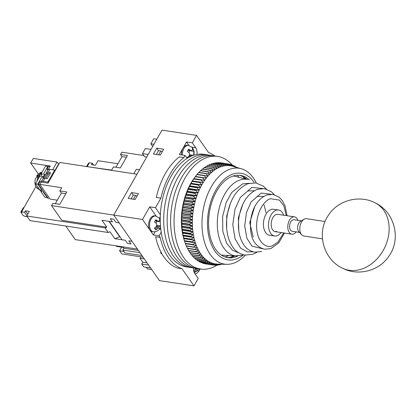 <?xml version="1.0" encoding="UTF-8"?>
<svg xmlns="http://www.w3.org/2000/svg" width="416" height="416" viewBox="0 0 416 416"><rect width="100%" height="100%" fill="white"/><g stroke="black" fill="none" stroke-linecap="round" stroke-linejoin="round"><path stroke-width="0.62" d="M193.487 267.972A8.034 4.846 98.7 0 0 194.828 273.541L198.224 278.413L193.986 285.875L182.042 268.752A59.878 36.119 -81.3 0 1 160.222 237.463L155.62 236.766A59.878 36.119 98.7 0 0 177.44 268.05L182.042 268.752M183.934 157.586L179.327 156.884A59.878 36.119 98.7 0 0 165.334 173.618A59.878 36.119 98.7 0 0 156.286 197.439L160.893 198.141A59.878 36.119 -81.3 0 1 169.941 174.32A59.878 36.119 -81.3 0 1 183.934 157.586L185.13 155.475L179.374 154.601L186.545 141.97L192.306 142.844L196.544 135.382L208.489 152.506A59.878 36.119 -81.3 0 1 214.854 155.995M225.269 257.052A43.815 26.432 98.7 0 0 227.094 256.235M148.6 265.075L141.716 264.025L143.692 266.859L150.576 267.909M141.929 255.507L124.909 252.918L122.933 250.084L139.953 252.673M156.317 154.456L158.486 150.644L160.789 150.992L162.266 151.679M160.789 150.992L158.621 154.809M131.076 198.89L133.245 195.073L135.548 195.426L137.025 196.108M135.548 195.426L133.38 199.238M133.832 173.737L136.365 169.276L139.485 169.754M153.962 144.264L150.847 143.79L152.714 146.468M150.847 143.79L153.712 138.741L156.832 139.214M146.723 157.014L144.607 156.697L142.449 153.592L145.319 148.543L151.039 149.417M148.169 154.466L142.449 153.592M147.04 262.839L142.756 262.189L141.716 264.025M142.756 262.189L140.041 258.294L140.868 256.833M151.736 269.573L147.451 268.918L146.292 267.254M121.67 247.187L119.6 250.827L123.911 251.482M138.393 250.442L123.978 248.248L122.933 250.084M123.978 248.248L123.422 247.452L116.511 246.402L116.126 245.846M143.088 257.171L121.763 253.926L119.6 250.827M224.858 256.901A42.448 25.605 98.7 0 0 228.779 255.533M160.696 251.566A2.044 1.232 98.7 0 0 161.616 253.729L161.876 253.765M140.041 258.294L144.321 258.944M238.883 177.299L237.583 175.432A42.448 25.605 98.7 0 0 237.281 175.256M163.665 149.214L160.337 155.069L153.426 154.019L156.754 148.164L163.665 149.214M158.486 150.644L156.754 148.164M138.424 193.648L135.096 199.503L128.19 198.448L131.513 192.592L138.424 193.648M133.245 195.073L131.513 192.592M189.041 145.543L186.545 141.97M156.203 216.164L149.698 206.835L155.454 207.714L160.893 198.141M160.222 237.463L159.089 235.841L153.332 234.962L142.522 219.466L149.698 206.835M153.332 234.962L155.158 231.748M196.544 135.382L161.996 130.125L113.734 215.082L159.437 280.618L193.986 285.875M51.548 205.618L113.734 215.082L136.952 174.21L59.795 162.469L48.053 183.139L41.148 182.083L39.842 184.382L61.719 187.71L59.894 190.923L66.804 191.979L59.758 204.376L52.853 203.325L51.548 205.618L61.802 220.319L106.787 227.167L101.972 220.262L112.492 221.863L110.266 218.67L113.719 219.201L115.944 222.388L119.168 222.877L113.734 215.082L142.522 219.466M159.089 235.841L161.195 232.138M160.352 214.734L155.454 207.714M185.13 155.475L187.122 158.33M196.955 154.409A8.034 4.846 98.7 0 0 195.702 147.716L192.306 142.844M38.308 173.94L30.701 163.03L33.306 158.439L57.028 162.053L58.802 164.221M27.316 216.819L24.794 216.434L24.424 215.904L23.27 215.727L20.8 212.186L23.41 207.594L23.941 207.678M23.41 207.594L20.92 211.749L20.8 212.186L21.949 212.363L21.58 211.832L35.942 186.555M106.787 227.167L105.04 227.9L26.728 215.982L29.942 220.589L108.248 232.502L110.001 231.774L114.816 238.68L125.336 240.282L127.561 243.469L131.014 243.994L128.788 240.807L132.018 241.296L137.452 249.09L75.265 239.626L65.79 226.044M30.701 163.03L50.274 166.01L48.188 169.686M52.634 169.79L57.028 162.053M21.58 211.832L24.575 212.285L25.423 210.792L29.338 211.39L26.728 215.982M39.842 184.382L50.092 199.082L57.325 200.184M131.014 243.994L127.561 243.469L125.336 240.282L122.112 239.788L109.262 221.369L112.492 221.863L110.266 218.67L113.719 219.201L115.944 222.388L119.168 222.877L132.018 241.296L128.788 240.807L131.014 243.994M65.811 193.726L61.376 193.05L59.894 190.923M58.51 164.174L54.938 170.472M44.585 178.303L47.403 173.347L48.173 174.45L45.874 178.495M108.248 232.502L105.04 227.9M119.969 236.72L114.816 238.68M119.631 236.668L108.924 221.317M61.376 193.05L55.328 203.7M27.768 214.157L25.423 210.792M26.92 215.649L24.575 212.285M41.382 182.12L41.61 181.714L41.959 182.208M50.092 199.082L39.983 184.584L38.371 184.335L39.998 181.464L41.61 181.714M48.313 174.652A2.153 0.92 29.6 0 1 48.136 173.846A2.153 0.92 29.6 0 1 49.098 173.607L50.102 173.758M47.403 173.347L46.259 173.176A4.196 1.794 29.6 0 1 46.358 172.838A4.196 1.794 29.6 0 1 48.235 172.364L50.684 172.739L47.289 178.708L44.84 178.334A4.196 1.794 29.6 0 0 42.968 178.807L41.34 181.672M46.259 173.176L43.202 178.547M38.371 184.335L48.5 198.858M47.845 170.222L47.044 169.068L48.672 166.197L50.05 166.405M47.044 169.068L48.422 169.276M41.356 181.672A4.196 1.794 29.6 0 1 43.144 181.324L47.897 182.047L54.683 170.102L49.93 169.38A4.196 1.794 -150.4 0 0 48.053 169.853L46.358 172.838M48.329 182.66L47.897 182.047M55.11 170.716L54.683 170.102M37.242 176.966L36.712 176.389L36.832 175.604L38.251 175.053A9.256 5.58 98.7 0 0 37.04 177.476L35.521 178.23C34.081 184.954 35.792 186.238 36.988 188.152L41.075 190.668M48.209 167.008L47.83 166.462L43.462 174.158L44.611 174.33L43.311 176.628L42.156 176.452L37.788 184.148L41.928 190.081L42.125 189.722M43.389 178.22L42.156 176.452M43.659 191.927L43.16 191.849L47.299 197.782L47.502 197.428M47.83 166.462L45.526 166.114L41.158 173.805L42.307 173.982L41.007 176.28L39.853 176.103L35.485 183.794L37.788 184.148M35.485 183.794L39.624 189.727L40.773 189.904L42.011 191.672L40.856 191.5L44.996 197.434L47.299 197.782M41.928 190.081L42.427 190.154M43.852 177.408L43.311 176.628M44.611 174.33L45.157 175.11M41.158 173.805L41.85 174.793M41.319 190.684L40.856 191.5M40.997 176.275A9.641 5.814 -81.3 0 1 41.496 175.412M41.444 173.306A9.641 5.814 98.7 0 0 38.277 178.88M39.879 189.769A9.641 5.814 98.7 0 0 41.267 190.783M325.068 221.52L306.519 218.696A8.762 5.288 98.7 0 0 304.106 219.216A8.762 5.288 98.7 0 0 300.331 224.9A8.762 5.288 98.7 0 0 301.735 234.806A8.762 5.288 98.7 0 0 303.883 236.023L322.431 238.846M304.106 219.216L300.482 221.322A5.84 3.526 98.7 0 0 297.965 225.113A5.84 3.526 98.7 0 0 298.901 231.717L301.735 234.806M301.293 220.854L294.029 219.752A5.84 3.526 98.7 0 0 289.905 223.886A5.84 3.526 98.7 0 0 292.271 231.301L299.53 232.404M296.166 231.894A8.762 5.288 -81.3 0 1 291.834 234.187A8.762 5.288 -81.3 0 1 288.283 223.064A8.762 5.288 -81.3 0 1 294.471 216.861A8.762 5.288 -81.3 0 1 297.924 220.34M245.336 255.174A48.49 29.25 -81.3 0 1 226.788 264.321A48.49 29.25 -81.3 0 1 203.736 239.304A48.49 29.25 -81.3 0 1 209.212 190.783A48.49 29.25 -81.3 0 1 241.337 168.745A48.49 29.25 -81.3 0 1 256.318 182.993M241.337 168.745L232.674 166.249A49.655 29.952 98.7 0 0 232.066 166.083A49.655 29.952 98.7 0 0 230.22 165.719A49.655 29.952 98.7 0 0 228.342 165.552A49.655 29.952 98.7 0 0 226.444 165.573A49.655 29.952 98.7 0 0 224.536 165.792A49.655 29.952 98.7 0 0 222.617 166.208A49.655 29.952 98.7 0 0 220.698 166.811A49.655 29.952 98.7 0 0 218.79 167.606A49.655 29.952 98.7 0 0 216.897 168.584A49.655 29.952 98.7 0 0 215.03 169.749A49.655 29.952 98.7 0 0 213.195 171.09A49.655 29.952 98.7 0 0 211.396 172.604A49.655 29.952 98.7 0 0 209.638 174.283A49.655 29.952 98.7 0 0 207.938 176.124A49.655 29.952 98.7 0 0 206.3 178.116A49.655 29.952 98.7 0 0 204.719 180.253A49.655 29.952 98.7 0 0 203.216 182.53A49.655 29.952 98.7 0 0 201.786 184.928A49.655 29.952 98.7 0 0 200.444 187.45A49.655 29.952 98.7 0 0 199.774 188.817A49.655 29.952 98.7 0 0 199.191 190.076L196.914 187.72A51.116 30.836 -81.3 0 1 197.044 187.444L200.444 187.45L198.25 185.063A51.116 30.836 -81.3 0 1 198.39 184.803L201.786 184.928L199.675 182.525A51.116 30.836 -81.3 0 1 199.826 182.276L203.216 182.53L201.183 180.118A51.116 30.836 -81.3 0 1 201.339 179.878L204.719 180.253L202.769 177.84A51.116 30.836 -81.3 0 1 202.93 177.616L206.3 178.116L204.422 175.708A51.116 30.836 -81.3 0 1 204.594 175.5L207.938 176.124L206.144 173.732A51.116 30.836 -81.3 0 1 206.32 173.54L209.638 174.283L207.922 171.917A51.116 30.836 -81.3 0 1 208.104 171.74L211.396 172.604L209.747 170.264A51.116 30.836 -81.3 0 1 209.934 170.108L213.195 171.09L211.619 168.792A51.116 30.836 -81.3 0 1 211.812 168.652L215.03 169.749L213.528 167.497A51.116 30.836 -81.3 0 1 213.725 167.378L216.897 168.584L215.462 166.39A51.116 30.836 -81.3 0 1 215.66 166.286L218.79 167.606L217.417 165.469A51.116 30.836 -81.3 0 1 217.62 165.391L220.698 166.811L219.388 164.746A51.116 30.836 -81.3 0 1 219.591 164.684L222.617 166.208L221.364 164.216A51.116 30.836 -81.3 0 1 221.567 164.174L224.536 165.792L223.335 163.888A51.116 30.836 -81.3 0 1 223.538 163.868L226.444 165.573L225.3 163.758A51.116 30.836 -81.3 0 1 225.498 163.753L228.342 165.552L227.24 163.826A51.116 30.836 -81.3 0 1 227.438 163.847L230.22 165.719L229.159 164.096A51.116 30.836 -81.3 0 1 229.356 164.138L232.066 166.083L231.046 164.564A51.116 30.836 -81.3 0 1 231.234 164.627L233.88 166.639L232.892 165.23A51.116 30.836 -81.3 0 1 233.074 165.308L235.108 166.951M242.887 255.263A43.815 26.432 -81.3 0 1 212.02 246.08A43.815 26.432 -81.3 0 1 214.011 193.627A43.815 26.432 -81.3 0 1 254.01 182.182M249.413 179.92A41.626 25.106 98.7 0 0 240.453 175.401A41.626 25.106 98.7 0 0 214.802 194.74A41.626 25.106 98.7 0 0 227.926 257.702A41.626 25.106 98.7 0 0 237.827 256.053M204.594 175.5L197.101 174.361A51.116 30.836 98.7 0 0 196.929 174.569L195.442 176.478A51.116 30.836 98.7 0 0 195.276 176.701L194.189 178.183A48.781 29.427 98.7 0 0 188.666 187.522A48.781 29.427 98.7 0 0 184.584 241.285L185.286 243.318A51.116 30.836 98.7 0 0 185.375 243.578L186.243 245.83A51.116 30.836 98.7 0 0 186.347 246.08L193.84 247.218A51.116 30.836 -81.3 0 1 193.736 246.974L196.279 245.357A49.655 29.952 98.7 0 0 197.272 247.728A49.655 29.952 98.7 0 0 198.364 249.969A49.655 29.952 98.7 0 0 199.555 252.07A49.655 29.952 98.7 0 0 200.84 254.025A49.655 29.952 98.7 0 0 202.207 255.824A49.655 29.952 98.7 0 0 203.658 257.468A49.655 29.952 98.7 0 0 205.187 258.934A49.655 29.952 98.7 0 0 206.783 260.234A49.655 29.952 98.7 0 0 208.442 261.347A49.655 29.952 98.7 0 0 210.163 262.283A49.655 29.952 98.7 0 0 211.931 263.032A49.655 29.952 98.7 0 0 213.741 263.583A49.655 29.952 98.7 0 0 215.587 263.947A49.655 29.952 98.7 0 0 217.464 264.118A49.655 29.952 98.7 0 0 217.776 264.129L226.788 264.321M202.769 177.84L195.276 176.701L193.846 178.74A51.116 30.836 98.7 0 0 193.69 178.974L192.332 181.137A51.116 30.836 98.7 0 0 192.182 181.386L190.897 183.664A51.116 30.836 98.7 0 0 190.757 183.924L189.55 186.306A51.116 30.836 98.7 0 0 189.42 186.576L188.302 189.051A51.116 30.836 98.7 0 0 188.178 189.337L187.148 191.896A51.116 30.836 98.7 0 0 187.034 192.192L186.098 194.828A51.116 30.836 98.7 0 0 185.994 195.13L185.177 196.856L185.151 197.829A51.116 30.836 98.7 0 0 185.063 198.141L184.324 199.81L184.319 200.897A51.116 30.836 98.7 0 0 184.241 201.209L183.581 202.816L183.602 204.006A51.116 30.836 98.7 0 0 183.534 204.329L182.946 205.863L182.998 207.158A51.116 30.836 98.7 0 0 182.946 207.48L182.426 208.936L182.52 210.335A51.116 30.836 98.7 0 0 182.473 210.657L182.026 212.03L182.156 213.522A51.116 30.836 98.7 0 0 182.125 213.845L181.745 215.129L181.917 216.705A51.116 30.836 98.7 0 0 181.901 217.027L181.584 218.218L181.802 219.877A51.116 30.836 98.7 0 0 181.797 220.199L181.542 221.286L181.813 223.028A51.116 30.836 98.7 0 0 181.818 223.345L181.943 226.138A51.116 30.836 98.7 0 0 181.964 226.45L182.203 229.195A51.116 30.836 98.7 0 0 182.234 229.502L182.582 232.19A51.116 30.836 98.7 0 0 182.624 232.492L183.082 235.113A51.116 30.836 98.7 0 0 183.139 235.404L183.7 237.947A51.116 30.836 98.7 0 0 183.768 238.233L184.434 240.687A51.116 30.836 98.7 0 0 184.517 240.958L185.011 242.528M206.32 173.54L198.827 172.401A51.116 30.836 98.7 0 0 198.65 172.593L197.116 174.476M208.104 171.74L200.611 170.602A51.116 30.836 98.7 0 0 200.429 170.773L198.817 172.635M209.934 170.108L202.446 168.969A51.116 30.836 98.7 0 0 202.254 169.125L200.569 170.955M211.812 168.652L204.318 167.513A51.116 30.836 98.7 0 0 204.126 167.653L202.779 169.021M213.725 167.378L206.232 166.239A51.116 30.836 98.7 0 0 206.034 166.358L204.75 167.575M215.66 166.286L208.172 165.147A51.116 30.836 98.7 0 0 207.969 165.251L206.768 166.317M217.62 165.391L210.127 164.247A51.116 30.836 98.7 0 0 209.929 164.33L208.816 165.246M219.591 164.684L212.098 163.545A51.116 30.836 98.7 0 0 211.9 163.608L210.902 164.367M221.567 164.174L214.074 163.036A51.116 30.836 98.7 0 0 213.871 163.077L213.018 163.686M223.538 163.868L216.044 162.724A51.116 30.836 98.7 0 0 215.847 162.75L215.15 163.197M225.498 163.753L218.005 162.614A51.116 30.836 98.7 0 0 217.807 162.62L217.303 162.916M227.438 163.847L219.95 162.703A51.116 30.836 98.7 0 0 219.752 162.687L219.471 162.838M229.159 164.096L221.655 162.963M226.782 257.483A41.626 25.106 98.7 0 0 232.825 256.766A41.626 25.106 98.7 0 0 235.071 255.913M245.06 178.823A43.815 26.432 98.7 0 0 244.816 178.547A43.815 26.432 98.7 0 0 242.83 176.561M246.74 179.239A41.626 25.106 98.7 0 0 244.847 177.757A41.626 25.106 98.7 0 0 239.294 175.271M230.542 257.306A43.815 26.432 98.7 0 0 233.345 255.809M199.191 190.076A49.655 29.952 98.7 0 0 198.026 192.806A49.655 29.952 98.7 0 0 196.966 195.614A49.655 29.952 98.7 0 0 196.004 198.505A49.655 29.952 98.7 0 0 195.151 201.458A49.655 29.952 98.7 0 0 194.402 204.464A49.655 29.952 98.7 0 0 193.773 207.511A49.655 29.952 98.7 0 0 193.253 210.584A49.655 29.952 98.7 0 0 192.852 213.678A49.655 29.952 98.7 0 0 192.572 216.772A49.655 29.952 98.7 0 0 192.405 219.861A49.655 29.952 98.7 0 0 192.364 222.934A49.655 29.952 98.7 0 0 192.442 225.971A49.655 29.952 98.7 0 0 192.644 228.961A49.655 29.952 98.7 0 0 192.962 231.899A49.655 29.952 98.7 0 0 193.398 234.77A49.655 29.952 98.7 0 0 193.95 237.562A49.655 29.952 98.7 0 0 194.615 240.266A49.655 29.952 98.7 0 0 195.395 242.866A49.655 29.952 98.7 0 0 196.279 245.357L192.868 244.717A51.116 30.836 -81.3 0 1 192.774 244.457L195.395 242.866L192.01 242.102A51.116 30.836 -81.3 0 1 191.927 241.826L194.615 240.266L191.261 239.372A51.116 30.836 -81.3 0 1 191.194 239.091L193.95 237.562L190.632 236.543A51.116 30.836 -81.3 0 1 190.575 236.252L193.398 234.77L190.117 233.631A51.116 30.836 -81.3 0 1 190.07 233.329L192.962 231.899L189.727 230.641A51.116 30.836 -81.3 0 1 189.696 230.334L192.644 228.961L189.457 227.588A51.116 30.836 -81.3 0 1 189.436 227.276L192.442 225.971L189.311 224.484A51.116 30.836 -81.3 0 1 189.306 224.167L192.364 222.934L189.29 221.343A51.116 30.836 -81.3 0 1 189.296 221.021L192.405 219.861L189.394 218.171A51.116 30.836 -81.3 0 1 189.41 217.849L192.572 216.772L189.618 214.984A51.116 30.836 -81.3 0 1 189.649 214.661L192.852 213.678L189.966 211.796A51.116 30.836 -81.3 0 1 190.008 211.474L193.253 210.584L190.44 208.619A51.116 30.836 -81.3 0 1 190.492 208.296L193.773 207.511L191.027 205.468A51.116 30.836 -81.3 0 1 191.095 205.15L194.402 204.464L191.734 202.348A51.116 30.836 -81.3 0 1 191.812 202.036L195.151 201.458L192.556 199.28A51.116 30.836 -81.3 0 1 192.644 198.973L196.004 198.505L193.487 196.269A51.116 30.836 -81.3 0 1 193.591 195.967L196.966 195.614L194.527 193.331A51.116 30.836 -81.3 0 1 194.641 193.04L198.026 192.806L195.671 190.476A51.116 30.836 -81.3 0 1 195.79 190.195L199.191 190.076L188.365 188.432M222.139 264.222L222.056 264.259A51.116 30.836 -81.3 0 1 221.853 264.321L222.019 264.217M221.452 264.207L220.08 264.789A51.116 30.836 -81.3 0 1 219.877 264.831L220.818 264.191M220.49 264.186L218.109 265.117A51.116 30.836 -81.3 0 1 217.906 265.138L219.362 264.092L216.143 265.247A51.116 30.836 -81.3 0 1 215.946 265.252L217.464 264.118L214.204 265.179A51.116 30.836 -81.3 0 1 214.006 265.158L215.587 263.947L212.285 264.909A51.116 30.836 -81.3 0 1 212.087 264.867L213.741 263.583L210.397 264.441A51.116 30.836 -81.3 0 1 210.21 264.378L211.931 263.032L208.556 263.775A51.116 30.836 -81.3 0 1 208.369 263.697L210.163 262.283L206.757 262.912A51.116 30.836 -81.3 0 1 206.58 262.813L208.442 261.347L205.015 261.862A51.116 30.836 -81.3 0 1 204.844 261.742L206.783 260.234L203.336 260.624A51.116 30.836 -81.3 0 1 203.169 260.489L205.187 258.934L201.729 259.204A51.116 30.836 -81.3 0 1 201.568 259.048L203.658 257.468L200.19 257.608A51.116 30.836 -81.3 0 1 200.039 257.436L202.207 255.824L198.739 255.84A51.116 30.836 -81.3 0 1 198.593 255.653L200.84 254.025L197.371 253.911A51.116 30.836 -81.3 0 1 197.236 253.703L199.555 252.07L196.092 251.826A51.116 30.836 -81.3 0 1 195.967 251.602L198.364 249.969L194.917 249.59A51.116 30.836 -81.3 0 1 194.802 249.356L197.272 247.728L193.84 247.218M235.648 167.388L234.686 166.093A51.116 30.836 -81.3 0 1 234.863 166.192L236.096 167.232M236.626 167.388L236.428 167.144A51.116 30.836 -81.3 0 1 236.6 167.263L236.798 167.435M204.407 263.526L204.599 263.728A51.116 30.836 98.7 0 0 204.792 263.77L212.285 264.909M202.358 262.829L202.717 263.24A51.116 30.836 98.7 0 0 202.904 263.302L210.397 264.441M200.382 261.945L200.876 262.553A51.116 30.836 98.7 0 0 201.063 262.631L208.556 263.775M198.484 260.868L199.087 261.674A51.116 30.836 98.7 0 0 199.264 261.773L206.757 262.912M196.659 259.61L197.35 260.603A51.116 30.836 98.7 0 0 197.527 260.723L205.015 261.862M194.922 258.17L195.681 259.345A51.116 30.836 98.7 0 0 195.848 259.485L203.336 260.624M193.268 256.552L194.074 257.91A51.116 30.836 98.7 0 0 194.236 258.066L201.729 259.204M191.708 254.769L192.551 256.292A51.116 30.836 98.7 0 0 192.702 256.464L200.19 257.608M190.013 252.377L191.1 254.509A51.116 30.836 98.7 0 0 191.246 254.701L198.739 255.84M188.734 250.422L189.743 252.564A51.116 30.836 98.7 0 0 189.878 252.772L197.371 253.911M187.543 248.321L188.479 250.463A51.116 30.836 98.7 0 0 188.604 250.682L196.092 251.826M186.446 246.08L187.309 248.217A51.116 30.836 98.7 0 0 187.424 248.451L194.917 249.59M239.008 177.33A43.815 26.432 98.7 0 0 238.618 176.92M235.893 167.06L236.428 167.144M233.901 165.974L234.686 166.093M231.821 165.069L232.892 165.23M229.663 164.356L231.046 164.564M219.752 162.687L227.24 163.826M217.807 162.62L225.3 163.758M215.847 162.75L223.335 163.888M213.871 163.077L221.364 164.216M211.9 163.608L219.388 164.746M209.929 164.33L217.417 165.469M207.969 165.251L215.462 166.39M206.034 166.358L213.528 167.497M204.126 167.653L211.619 168.792M202.254 169.125L209.747 170.264M200.429 170.773L207.922 171.917M198.65 172.593L206.144 173.732M196.929 174.569L204.422 175.708M195.473 176.467L206.3 178.116M195.442 176.478L202.93 177.616M193.898 178.604L204.719 180.253M193.846 178.74L201.339 179.878M193.69 178.974L201.183 180.118M192.39 180.882L203.216 182.53M192.332 181.137L199.826 182.276M192.182 181.386L199.675 182.525M190.965 183.284L201.786 184.928M190.897 183.664L198.39 184.803M190.757 183.924L198.25 185.063M189.618 185.801L200.444 187.45M189.55 186.306L197.044 187.444M189.42 186.576L196.914 187.72M188.302 189.051L195.79 190.195M188.178 189.337L195.671 190.476M187.205 191.157L198.026 192.806M187.148 191.896L194.641 193.04M187.034 192.192L194.527 193.331M186.139 193.97L196.966 195.614M186.098 194.828L193.591 195.967M185.994 195.13L193.487 196.269M185.177 196.856L196.004 198.505M185.151 197.829L192.644 198.973M185.063 198.141L192.556 199.28M184.324 199.81L195.151 201.458M184.319 200.897L191.812 202.036M184.241 201.209L191.734 202.348M183.581 202.816L194.402 204.464M183.602 204.006L191.095 205.15M183.534 204.329L191.027 205.468M182.946 205.863L193.773 207.511M182.998 207.158L190.492 208.296M182.946 207.48L190.44 208.619M182.426 208.936L193.253 210.584M182.52 210.335L190.008 211.474M182.473 210.657L189.966 211.796M182.026 212.03L192.852 213.678M182.156 213.522L189.649 214.661M182.125 213.845L189.618 214.984M181.745 215.129L192.572 216.772M181.917 216.705L189.41 217.849M181.901 217.027L189.394 218.171M181.584 218.218L192.405 219.861M181.802 219.877L189.296 221.021M181.797 220.199L189.29 221.343M181.542 221.286L192.364 222.934M181.813 223.028L189.306 224.167M181.818 223.345L189.311 224.484M181.62 224.323L192.442 225.971M181.943 226.138L189.436 227.276M181.964 226.45L189.457 227.588M181.818 227.318L192.644 228.961M221.853 264.321L221.359 264.248M182.203 229.195L189.696 230.334M182.234 229.502L189.727 230.641M182.135 230.256L192.962 231.899M219.877 264.831L219.138 264.716M182.582 232.19L190.07 233.329M182.624 232.492L190.117 233.631M182.572 233.126L193.398 234.77M217.906 265.138L216.887 264.987M183.082 235.113L190.575 236.252M183.139 235.404L190.632 236.543M183.123 235.914L193.95 237.562M215.946 265.252L214.609 265.049M183.7 237.947L191.194 239.091M183.768 238.233L191.261 239.372M183.789 238.618L194.615 240.266M214.006 265.158L212.306 264.904M184.434 240.687L191.927 241.826M184.517 240.958L192.01 242.102M184.569 241.218L195.395 242.866M212.087 264.867L204.599 263.728M185.286 243.318L192.774 244.457M185.375 243.578L192.868 244.717M185.458 243.708L196.279 245.357M210.21 264.378L202.717 263.24M186.243 245.83L193.736 246.974M208.369 263.697L200.876 262.553M187.309 248.217L194.802 249.356M206.58 262.813L199.087 261.674M188.479 250.463L195.967 251.602M204.844 261.742L197.35 260.603M189.743 252.564L197.236 253.703M203.169 260.489L195.681 259.345M191.1 254.509L198.593 255.653M201.568 259.048L194.074 257.91M192.551 256.292L200.039 257.436M236.548 256.001A38.704 23.348 -81.3 0 1 235.274 255.866A38.704 23.348 -81.3 0 1 217.402 219.97A38.704 23.348 -81.3 0 1 239.689 180.066A38.704 23.348 -81.3 0 1 246.922 179.343M226.678 228.441L226.71 215.998L230.558 202.966M254.29 190.72L247.655 190.975M238.8 230.781L238.363 217.786L242.824 204.334M263.63 196.44L257.015 196.347M281.091 232.554A13.146 7.93 -81.3 0 1 277.046 235.752A13.146 7.93 -81.3 0 1 274.591 235.997A13.146 7.93 -81.3 0 1 268.518 223.808A13.146 7.93 -81.3 0 1 276.089 210.252A13.146 7.93 -81.3 0 1 278.548 210.007A13.146 7.93 -81.3 0 1 283.728 215.228M274.591 235.997L269.521 235.227A13.146 7.93 -81.3 0 1 263.453 223.033A13.146 7.93 -81.3 0 1 271.024 209.482A13.146 7.93 -81.3 0 1 273.478 209.238L278.548 210.007M276.89 231.499A8.762 5.288 -81.3 0 1 275.252 231.665A8.762 5.288 -81.3 0 1 271.201 223.538A8.762 5.288 -81.3 0 1 276.25 214.5A8.762 5.288 -81.3 0 1 277.888 214.339L294.471 216.861M274.685 231.525A8.762 5.288 98.7 0 0 275.735 231.327M232.352 165.152A56.961 34.356 98.7 0 0 217.651 156.421L207.288 154.846A56.961 34.356 98.7 0 0 174.632 176.618A56.961 34.356 98.7 0 0 164.824 233.75A56.961 34.356 98.7 0 0 190.148 267.467L186.696 266.942A56.961 34.356 98.7 0 1 161.372 233.225A56.961 34.356 98.7 0 1 171.179 176.093A56.961 34.356 98.7 0 1 203.835 154.32L207.288 154.846A56.961 34.356 98.7 0 0 174.632 176.618A56.961 34.356 98.7 0 0 164.824 233.75A56.961 34.356 98.7 0 0 190.148 267.467L193.606 267.992A56.961 34.356 98.7 0 1 168.282 234.281A56.961 34.356 98.7 0 1 178.09 177.143A56.961 34.356 98.7 0 0 168.282 234.281A56.961 34.356 98.7 0 0 193.606 267.992L197.059 268.518A56.961 34.356 98.7 0 1 171.735 234.806A56.961 34.356 98.7 0 1 181.542 177.668A56.961 34.356 98.7 0 0 171.735 234.806A56.961 34.356 98.7 0 0 197.059 268.518L200.517 269.043A56.961 34.356 98.7 0 0 217.22 265.034M210.746 155.371A56.961 34.356 98.7 0 0 178.09 177.143A56.961 34.356 98.7 0 1 210.746 155.371M214.198 155.896A56.961 34.356 98.7 0 0 181.542 177.668A56.961 34.356 98.7 0 1 214.198 155.896M217.651 156.421A56.961 34.356 98.7 0 0 184.995 178.194A56.961 34.356 98.7 0 0 175.193 235.331A56.961 34.356 98.7 0 0 200.517 269.043M87.152 166.634L89.352 162.76L92.347 163.218L93.61 165.032M143.801 155.537L121.8 152.188L120.494 154.487L127.4 155.537L120.359 167.934L113.448 166.884L111.623 170.097L89.606 167.008M86.622 166.551L88.572 163.119L89.107 163.197M92.347 163.218L91.499 164.71L95.415 165.308L98.025 160.711L117.926 163.743M120.494 154.487L121.976 156.608L126.407 157.284M86.502 166.535L88.572 163.119M115.924 167.263L121.976 156.608M88.228 166.8L89.648 166.936M160.233 219.284L159.349 218.104L155.839 216.076A7.972 4.81 -81.3 0 0 151.081 219.086A7.972 4.81 -81.3 0 0 149.739 227.224A7.972 4.81 -81.3 0 0 153.447 231.821C156.624 231.79 158.876 230.537 160.196 228.062L159.474 229.096L159.583 228.322L159.047 227.781L155.662 229.887L154.424 228.114L155.808 227.074C156.998 225.649 157.019 224.292 155.88 223.007L154.528 222.014L155.834 219.716L157.18 220.714L155.527 220.459M160.233 219.627L159.645 218.93L159.723 220.189L158.376 221.354L157.18 220.714M155.839 216.076L154.918 215.873A8.034 4.846 98.7 0 0 150.124 218.91A8.034 4.846 98.7 0 0 148.767 227.11A8.034 4.846 98.7 0 0 152.506 231.743L153.447 231.821M156.686 227.422L157.336 226.278L160.545 226.767M159.65 220.511L160.243 220.605M157.336 226.278L156.718 225.394L160.482 225.966M160.269 221.853L156.785 221.322A2.922 1.763 98.7 0 0 156.229 223.382M200.023 268.596L198.609 271.669L198.718 270.894L198.182 270.353L194.797 272.454L193.565 270.686L194.943 269.646L195.749 268.315M200.06 268.975L199.914 269.37L196.472 268.85L196.144 268.377M195.822 269.994L196.472 268.85M187.689 157.981L187.262 157.492L188.646 156.452C189.831 155.028 189.852 153.67 188.713 152.386L187.366 151.388L188.672 149.094L190.018 150.088L188.36 149.838M192.488 149.89L193.716 150.077L192.478 148.304L192.556 149.568L191.209 150.732L190.018 150.088M193.716 150.077L193.794 151.336L189.623 150.701A2.922 1.763 98.7 0 0 189.062 152.76M193.721 155.402L193.794 151.336M182.4 155.059A7.972 4.81 -81.3 0 1 183.919 148.465A7.972 4.81 -81.3 0 1 188.677 145.454L187.756 145.252A8.034 4.846 98.7 0 0 182.962 148.283A8.034 4.846 98.7 0 0 181.428 154.913M189.519 156.801L190.169 155.657L191.802 155.901M190.169 155.657L189.55 154.768L193.31 155.34M160.8 229.237L159.541 229.05M160.243 217.942L159 217.75M195.702 147.716L191.838 147.129M43.144 181.324L44.84 178.334M48.235 172.364L49.93 169.38M41.954 172.406A9.433 5.689 98.7 0 0 37.019 181.095M37.471 186.644A9.433 5.689 98.7 0 0 38.818 189.212A9.433 5.689 98.7 0 0 41.007 190.653M37.45 176.498L36.712 176.389M342.332 268.107A36.514 28.569 116.8 0 0 349.18 270.28A36.514 28.569 -63.2 0 0 386.152 244.213A36.514 28.569 -63.2 0 0 375.253 202.925C394.415 211.869 401.456 238.586 389.137 255.819C379.506 270.962 357.989 276.484 342.332 268.107C323.175 259.163 316.129 232.445 328.448 215.212C338.078 200.07 359.601 194.542 375.253 202.925M238.763 252.85L232.565 250.297L226.642 243.246L222.804 231.275L222.643 216.486L226.117 202.691L231.613 192.624L242.58 183.882L249.35 183.258M253.022 251.815L247.203 251.883L240.666 248.149L235.05 238.82L232.778 224.474L235.004 209.201L240.328 197.418L251.872 187.413L262.694 188.51M262.673 248.799L251.935 246.121L246.886 238.28L244.686 225.862L246.485 212.404L251.108 201.937L261.248 193.06L270.977 194.236M253.204 236.969L249.74 222.664L254.722 206.7M283.665 232.944L277.872 242.133L272.386 245.747C268.065 248.191 257.473 244.696 256.615 227.36C256.168 209.888 266.23 199.269 270.618 198.713L279.412 200.096L283.858 205.837L286.302 215.618M154.773 228.504L157.045 228.847M193.908 271.071L196.18 271.419M42.125 172.104L40.258 172.676L36.832 175.599M291.834 234.187L275.252 231.665M256.818 252.33L252.658 254.337L244.816 255.107C235.274 252.756 232.502 247.426 229.492 240.937C226.554 233.293 225.784 224.749 227.188 215.306C230.095 199.046 237.021 188.5 247.967 183.674L255.804 182.905L263.323 186.165L266.432 189.124M261.711 251.488L254.691 252.174C246.132 250.068 243.698 245.326 241.041 239.6C238.456 232.882 237.786 225.394 239.013 217.131C241.545 202.873 247.65 193.606 257.338 189.327L264.358 188.64L271.227 191.667L274.248 194.657M264.051 204.984L265.996 212.529M284.45 233.064L278.751 242.939L270.764 248.638L264.56 249.241C251.061 245.393 249.636 232.305 250.832 218.951C252.99 206.7 258.284 198.713 266.713 194.979L272.912 194.376L279.105 197.142L282.22 200.439L285.064 205.795L287.087 215.738M236.205 255.98L221.354 255.086M247.842 179.509L233.397 175.947M235.274 255.866L243.526 255.055M155.605 227.256L159.047 227.781M155.303 220.886L158.376 221.354M199.675 269.968L197.158 273.094L195.213 274.092M194.74 269.828L198.182 270.353M188.677 145.454L192.187 147.482L192.962 148.496L194.126 151.752L193.939 155.137M188.443 156.634L189.758 156.837M188.136 150.264L191.209 150.732"/></g></svg>
